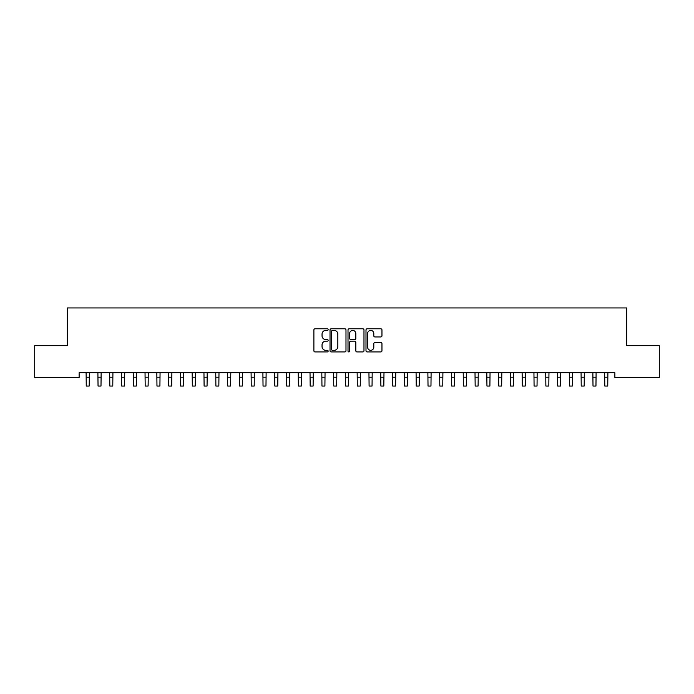 <?xml version="1.0" encoding="UTF-8"?>
<svg xmlns="http://www.w3.org/2000/svg" width="694" height="694" viewBox="0 0 694 694"><rect width="100%" height="100%" fill="white"/><g stroke="black" fill="none" stroke-linecap="round" stroke-linejoin="round"><path stroke-width="1.04" d="M328.141 329.598A0.807 0.807 0 0 0 327.334 328.791L315.041 328.791A1.154 1.154 0 0 0 313.888 329.945L313.888 350.774A1.154 1.154 0 0 0 315.041 351.927L327.334 351.927A0.807 0.807 0 0 0 328.141 351.121A0.807 0.807 0 0 0 327.334 350.305L325.746 350.305A3.704 3.704 0 0 1 322.042 346.61L322.042 344.875A3.704 3.704 0 0 1 325.746 341.17L327.334 341.17A0.807 0.807 0 0 0 328.141 340.355A0.807 0.807 0 0 0 327.334 339.548L325.746 339.548A3.704 3.704 0 0 1 322.042 335.844L322.042 334.109A3.704 3.704 0 0 1 325.746 330.413L327.334 330.413A0.807 0.807 0 0 0 328.141 329.598M380.806 336.946A1.154 1.154 0 0 0 381.96 335.792L381.96 329.945A1.154 1.154 0 0 0 380.806 328.791L367.161 328.791A1.154 1.154 0 0 0 365.998 329.945L365.998 350.774A1.154 1.154 0 0 0 367.161 351.927L380.806 351.927A1.154 1.154 0 0 0 381.96 350.774L381.96 343.712A1.154 1.154 0 0 0 380.806 342.558L374.968 342.558A1.154 1.154 0 0 0 373.806 343.712L373.806 347.217A3.097 3.097 0 0 1 370.717 350.305A3.097 3.097 0 0 1 367.62 347.217L367.62 333.502A3.097 3.097 0 0 1 370.717 330.413A3.097 3.097 0 0 1 373.806 333.502L373.806 335.792A1.154 1.154 0 0 0 374.968 336.946L380.806 336.946M614.867 372.765L79.133 372.765L79.133 377.484L34.7 377.484L34.7 345.664L67.344 345.664L67.344 307.954L626.656 307.954L626.656 345.664L659.3 345.664L659.3 377.484L614.867 377.484L614.867 372.765M345.985 329.945A1.154 1.154 0 0 0 344.831 328.791L331.185 328.791A1.154 1.154 0 0 0 330.023 329.945L330.023 350.774A1.154 1.154 0 0 0 331.185 351.927L344.831 351.927A1.154 1.154 0 0 0 345.985 350.774L345.985 329.945M349.169 328.791L362.815 328.791A1.154 1.154 0 0 1 363.977 329.945L363.977 350.774A1.154 1.154 0 0 1 362.815 351.927L356.976 351.927A1.154 1.154 0 0 1 355.822 350.774L355.822 342.324A1.154 1.154 0 0 0 354.66 341.17L350.791 341.17A1.154 1.154 0 0 0 349.629 342.324L349.629 351.121A0.807 0.807 0 0 1 348.822 351.927A0.807 0.807 0 0 1 348.015 351.121L348.015 329.945A1.154 1.154 0 0 1 349.169 328.791M332.452 330.413A0.807 0.807 0 0 0 331.645 331.22L331.645 349.498A0.807 0.807 0 0 0 332.452 350.305L334.135 350.305A3.704 3.704 0 0 0 337.831 346.61L337.831 334.109A3.704 3.704 0 0 0 334.135 330.413L332.452 330.413M355.822 333.562A3.097 3.097 0 0 0 352.726 330.465A3.097 3.097 0 0 0 349.629 333.562L349.629 338.394A1.154 1.154 0 0 0 350.791 339.548L354.66 339.548A1.154 1.154 0 0 0 355.822 338.394L355.822 333.562M86.108 372.765L86.256 386.046L89.205 386.046L89.353 372.765M97.897 372.765L98.045 386.046L100.994 386.046L101.142 372.765M109.678 372.765L109.826 386.046L112.775 386.046L112.922 372.765M121.467 372.765L121.615 386.046L124.556 386.046L124.712 372.765M133.248 372.765L133.395 386.046L136.345 386.046L136.492 372.765M145.037 372.765L145.185 386.046L148.126 386.046L148.282 372.765M156.818 372.765L156.965 386.046L159.915 386.046L160.062 372.765M168.607 372.765L168.755 386.046L171.696 386.046L171.852 372.765M180.388 372.765L180.535 386.046L183.485 386.046L183.632 372.765M192.177 372.765L192.325 386.046L195.266 386.046L195.422 372.765M203.958 372.765L204.105 386.046L207.055 386.046L207.202 372.765M215.747 372.765L215.895 386.046L218.836 386.046L218.992 372.765M227.528 372.765L227.675 386.046L230.625 386.046L230.772 372.765M239.317 372.765L239.465 386.046L242.406 386.046L242.562 372.765M251.098 372.765L251.245 386.046L254.195 386.046L254.342 372.765M262.887 372.765L263.035 386.046L265.976 386.046L266.132 372.765M274.668 372.765L274.815 386.046L277.765 386.046L277.912 372.765M286.457 372.765L286.605 386.046L289.545 386.046L289.702 372.765M298.238 372.765L298.385 386.046L301.335 386.046L301.482 372.765M310.018 372.765L310.175 386.046L313.115 386.046L313.272 372.765M321.808 372.765L321.955 386.046L324.905 386.046L325.052 372.765M333.588 372.765L333.745 386.046L336.685 386.046L336.842 372.765M345.378 372.765L345.525 386.046L348.475 386.046L348.622 372.765M357.158 372.765L357.315 386.046L360.255 386.046L360.412 372.765M368.948 372.765L369.095 386.046L372.045 386.046L372.192 372.765M380.728 372.765L380.885 386.046L383.825 386.046L383.982 372.765M392.518 372.765L392.665 386.046L395.615 386.046L395.762 372.765M404.298 372.765L404.455 386.046L407.395 386.046L407.543 372.765M416.088 372.765L416.235 386.046L419.185 386.046L419.332 372.765M427.868 372.765L428.024 386.046L430.965 386.046L431.113 372.765M439.658 372.765L439.805 386.046L442.755 386.046L442.902 372.765M451.438 372.765L451.594 386.046L454.535 386.046L454.683 372.765M463.228 372.765L463.375 386.046L466.325 386.046L466.472 372.765M475.008 372.765L475.164 386.046L478.105 386.046L478.253 372.765M486.798 372.765L486.945 386.046L489.895 386.046L490.042 372.765M498.578 372.765L498.734 386.046L501.675 386.046L501.823 372.765M510.368 372.765L510.515 386.046L513.465 386.046L513.612 372.765M522.148 372.765L522.304 386.046L525.245 386.046L525.393 372.765M533.938 372.765L534.085 386.046L537.035 386.046L537.182 372.765M545.718 372.765L545.874 386.046L548.815 386.046L548.963 372.765M557.508 372.765L557.655 386.046L560.605 386.046L560.752 372.765M569.288 372.765L569.444 386.046L572.385 386.046L572.533 372.765M581.078 372.765L581.225 386.046L584.174 386.046L584.322 372.765M592.858 372.765L593.006 386.046L595.955 386.046L596.103 372.765M604.648 372.765L604.795 386.046L607.744 386.046L607.892 372.765M86.256 377.206L89.205 377.206M86.256 386.046L89.205 386.046M98.045 377.206L100.994 377.206M98.045 386.046L100.994 386.046M109.826 377.206L112.775 377.206M109.826 386.046L112.775 386.046M121.615 377.206L124.556 377.206M121.615 386.046L124.556 386.046M133.395 377.206L136.345 377.206M133.395 386.046L136.345 386.046M145.185 377.206L148.126 377.206M145.185 386.046L148.126 386.046M156.965 377.206L159.915 377.206M156.965 386.046L159.915 386.046M168.755 377.206L171.696 377.206M168.755 386.046L171.696 386.046M180.535 377.206L183.485 377.206M180.535 386.046L183.485 386.046M192.325 377.206L195.266 377.206M192.325 386.046L195.266 386.046M204.105 377.206L207.055 377.206M204.105 386.046L207.055 386.046M215.895 377.206L218.836 377.206M215.895 386.046L218.836 386.046M227.675 377.206L230.625 377.206M227.675 386.046L230.625 386.046M239.465 377.206L242.406 377.206M239.465 386.046L242.406 386.046M251.245 377.206L254.195 377.206M251.245 386.046L254.195 386.046M263.035 377.206L265.976 377.206M263.035 386.046L265.976 386.046M274.815 377.206L277.765 377.206M274.815 386.046L277.765 386.046M286.605 377.206L289.545 377.206M286.605 386.046L289.545 386.046M298.385 377.206L301.335 377.206M298.385 386.046L301.335 386.046M310.175 377.206L313.115 377.206M310.175 386.046L313.115 386.046M321.955 377.206L324.905 377.206M321.955 386.046L324.905 386.046M333.745 377.206L336.685 377.206M333.745 386.046L336.685 386.046M345.525 377.206L348.475 377.206M345.525 386.046L348.475 386.046M357.315 377.206L360.255 377.206M357.315 386.046L360.255 386.046M369.095 377.206L372.045 377.206M369.095 386.046L372.045 386.046M380.885 377.206L383.825 377.206M380.885 386.046L383.825 386.046M392.665 377.206L395.615 377.206M392.665 386.046L395.615 386.046M404.455 377.206L407.395 377.206M404.455 386.046L407.395 386.046M416.235 377.206L419.185 377.206M416.235 386.046L419.185 386.046M428.024 377.206L430.965 377.206M428.024 386.046L430.965 386.046M439.805 377.206L442.755 377.206M439.805 386.046L442.755 386.046M451.594 377.206L454.535 377.206M451.594 386.046L454.535 386.046M463.375 377.206L466.325 377.206M463.375 386.046L466.325 386.046M475.164 377.206L478.105 377.206M475.164 386.046L478.105 386.046M486.945 377.206L489.895 377.206M486.945 386.046L489.895 386.046M498.734 377.206L501.675 377.206M498.734 386.046L501.675 386.046M510.515 377.206L513.465 377.206M510.515 386.046L513.465 386.046M522.304 377.206L525.245 377.206M522.304 386.046L525.245 386.046M534.085 377.206L537.035 377.206M534.085 386.046L537.035 386.046M545.874 377.206L548.815 377.206M545.874 386.046L548.815 386.046M557.655 377.206L560.605 377.206M557.655 386.046L560.605 386.046M569.444 377.206L572.385 377.206M569.444 386.046L572.385 386.046M581.225 377.206L584.174 377.206M581.225 386.046L584.174 386.046M593.006 377.206L595.955 377.206M593.006 386.046L595.955 386.046M604.795 377.206L607.744 377.206M604.795 386.046L607.744 386.046"/></g></svg>
